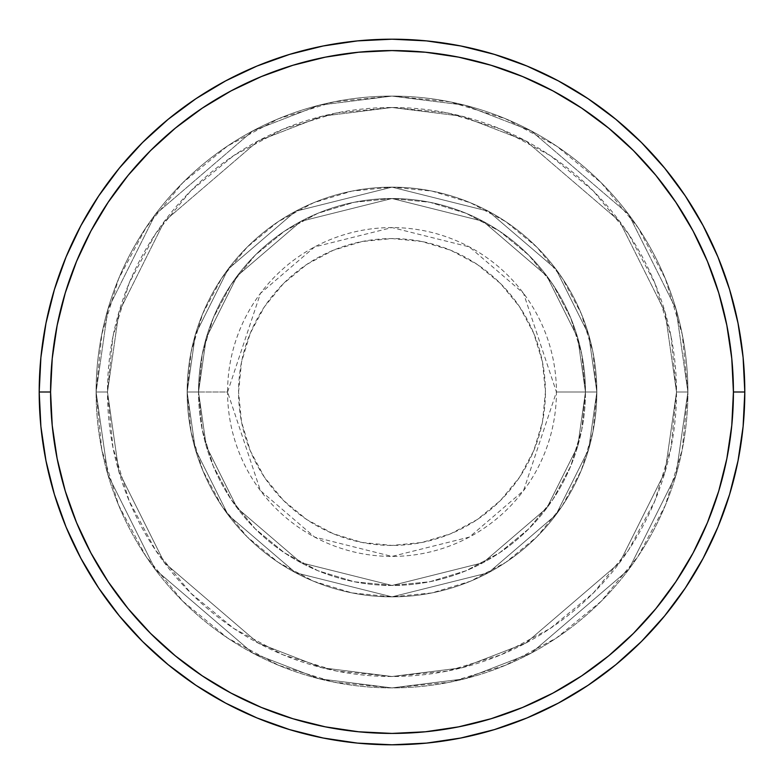<?xml version="1.0" encoding="UTF-8"?>
<svg xmlns="http://www.w3.org/2000/svg" width="784" height="784" viewBox="0 0 784 784"><rect width="100%" height="100%" fill="white"/><g stroke="black" fill="none" stroke-linecap="round" stroke-linejoin="round"><path stroke-width="0.59" stroke-dasharray="3.92 2.94" d="M545.429 392A153.429 153.429 0 0 0 392 238.571A153.429 153.429 0 0 0 238.571 392L241.521 421.929L250.253 450.712L264.433 477.24L283.514 500.486L306.76 519.567L333.288 533.747L362.071 542.479L392 545.429L421.929 542.479L450.712 533.747L477.24 519.567L500.486 500.486L519.567 477.24L533.747 450.712L542.479 421.929L545.429 392L542.479 362.071L533.747 333.288L519.567 306.76L500.486 283.514L477.24 264.433L450.712 250.253L421.929 241.521L392 238.571L362.071 241.521L333.288 250.253L306.76 264.433L283.514 283.514L264.433 306.76L250.253 333.288L241.521 362.071L238.571 392A153.429 153.429 0 0 0 392 545.429A153.429 153.429 0 0 0 545.429 392M227.576 392L260.464 293.343L314.629 246.921L392 227.576L469.371 246.921L523.536 293.343L556.424 392A164.424 164.424 0 0 0 392 227.576A164.424 164.424 0 0 0 227.576 392L187.151 392L195.343 449.359L228.115 514.912L295.597 572.751L392 596.849L488.403 572.751L555.885 514.912L588.657 449.359L596.849 392L585.472 392L577.73 446.174L546.781 508.081L483.042 562.706L392 585.472L300.958 562.706L237.219 508.081L206.27 446.174L198.528 392L187.151 392L198.528 392L206.27 446.174L237.219 508.081L300.958 562.706L392 585.472L483.042 562.706L546.781 508.081L577.73 446.174L585.472 392L596.849 392L588.657 449.359L555.885 514.912L488.403 572.751L392 596.849L295.597 572.751L228.115 514.912L195.343 449.359L187.151 392L195.343 449.359L228.115 514.912L295.597 572.751L392 596.849L488.403 572.751L555.885 514.912L588.657 449.359L596.849 392L585.472 392L577.73 446.174L546.781 508.081L483.042 562.706L392 585.472L300.958 562.706L237.219 508.081L206.27 446.174L198.528 392L187.151 392L198.528 392L206.27 446.174L237.219 508.081L300.958 562.706L392 585.472L483.042 562.706L546.781 508.081L577.73 446.174L585.472 392L596.849 392L588.657 449.359L555.885 514.912L488.403 572.751L392 596.849L295.597 572.751L228.115 514.912L195.343 449.359L187.151 392L195.343 449.359L228.115 514.912L295.597 572.751L392 596.849L488.403 572.751L555.885 514.912L588.657 449.359L596.849 392L585.472 392L577.73 446.174L546.781 508.081L483.042 562.706L392 585.472L300.958 562.706L237.219 508.081L206.27 446.174L198.528 392L187.151 392L198.528 392L206.27 446.174L237.219 508.081L300.958 562.706L392 585.472L483.042 562.706L546.781 508.081L577.73 446.174L585.472 392L596.849 392L588.657 449.359L555.885 514.912L488.403 572.751L392 596.849L295.597 572.751L228.115 514.912L195.343 449.359L187.151 392A204.849 204.849 0 0 1 392 187.151A204.849 204.849 0 0 1 596.849 392A204.849 204.849 0 0 0 392 187.151A204.849 204.849 0 0 0 187.151 392A204.849 204.849 0 0 1 392 187.151A204.849 204.849 0 0 1 596.849 392A204.849 204.849 0 0 0 392 187.151A204.849 204.849 0 0 0 187.151 392A204.849 204.849 0 0 1 392 187.151A204.849 204.849 0 0 1 596.849 392L556.424 392L596.849 392A204.849 204.849 0 0 0 392 187.151A204.849 204.849 0 0 0 187.151 392A204.849 204.849 0 0 1 392 187.151A204.849 204.849 0 0 1 596.849 392A204.849 204.849 0 0 0 392 187.151A204.849 204.849 0 0 0 187.151 392A204.849 204.849 0 0 1 392 187.151A204.849 204.849 0 0 1 596.849 392A204.849 204.849 0 0 1 392 596.849A204.849 204.849 0 0 1 187.151 392A204.849 204.849 0 0 0 392 596.849A204.849 204.849 0 0 0 596.849 392A204.849 204.849 0 0 1 392 596.849A204.849 204.849 0 0 1 187.151 392A204.849 204.849 0 0 0 392 596.849A204.849 204.849 0 0 0 596.849 392A204.849 204.849 0 0 1 392 596.849A204.849 204.849 0 0 1 187.151 392L227.576 392A164.424 164.424 0 0 0 392 556.424A164.424 164.424 0 0 0 556.424 392L523.536 490.657L469.371 537.079L392 556.424L314.629 537.079L260.464 490.657L227.576 392M687.901 392L676.514 392A284.514 284.514 0 0 0 392 107.486A284.514 284.514 0 0 0 107.486 392L96.099 392A295.901 295.901 0 0 1 392 96.099A295.901 295.901 0 0 1 687.901 392L676.514 392L665.136 471.664L619.615 562.706L525.888 643.047L462.031 667.762L392 676.514L321.969 667.762L258.112 643.047L164.385 562.706L118.864 471.664L107.486 392L96.099 392L107.937 474.849L155.281 569.537L252.752 653.082L319.166 678.797L392 687.901L464.834 678.797L531.248 653.082L628.719 569.537L676.063 474.849L687.901 392L676.063 474.849L628.719 569.537L531.248 653.082L464.834 678.797L392 687.901L319.166 678.797L252.752 653.082L155.281 569.537L107.937 474.849L96.099 392L107.486 392L118.864 471.664L164.385 562.706L258.112 643.047L321.969 667.762L392 676.514L462.031 667.762L525.888 643.047L619.615 562.706L665.136 471.664L676.514 392L687.901 392A295.901 295.901 0 0 0 392 96.099A295.901 295.901 0 0 0 96.099 392A295.901 295.901 0 0 1 392 96.099A295.901 295.901 0 0 1 687.901 392L682.207 334.278L665.371 278.761L638.029 227.605L601.23 182.77L556.395 145.971L505.239 118.629L449.722 101.793L392 96.099L334.278 101.793L278.761 118.629L227.605 145.971L182.77 182.77L145.971 227.605L118.629 278.761L101.793 334.278L96.099 392L101.793 449.722L118.629 505.239L145.971 556.395L182.77 601.23L227.605 638.029L278.761 665.371L334.278 682.207L392 687.901L449.722 682.207L505.239 665.371L556.395 638.029L601.23 601.23L638.029 556.395L665.371 505.239L682.207 449.722L687.901 392A295.901 295.901 0 0 1 392 687.901A295.901 295.901 0 0 1 96.099 392A295.901 295.901 0 0 0 392 687.901A295.901 295.901 0 0 0 687.901 392L676.514 392L671.045 447.507L654.856 500.878L628.562 550.064L593.184 593.184L550.064 628.562L500.878 654.856L447.507 671.045L392 676.514L336.493 671.045L283.122 654.856L233.936 628.562L190.816 593.184L155.438 550.064L129.144 500.878L112.955 447.507L107.486 392L112.955 336.493L129.144 283.122L155.438 233.936L190.816 190.816L233.936 155.438L283.122 129.144L336.493 112.955L392 107.486L447.507 112.955L500.878 129.144L550.064 155.438L593.184 190.816L628.562 233.936L654.856 283.122L671.045 336.493L676.514 392L665.136 312.336L619.615 221.294L525.888 140.953L462.031 116.238L392 107.486L321.969 116.238L258.112 140.953L164.385 221.294L118.864 312.336L107.486 392L96.099 392L107.937 309.151L155.281 214.463L252.752 130.918L319.166 105.203L392 96.099L464.834 105.203L531.248 130.918L628.719 214.463L676.063 309.151L687.901 392L676.063 309.151L628.719 214.463L531.248 130.918L464.834 105.203L392 96.099L319.166 105.203L252.752 130.918L155.281 214.463L107.937 309.151L96.099 392L107.486 392L118.864 312.336L164.385 221.294L258.112 140.953L321.969 116.238L392 107.486L462.031 116.238L525.888 140.953L619.615 221.294L665.136 312.336L676.514 392L687.901 392A295.901 295.901 0 0 1 392 687.901A295.901 295.901 0 0 1 96.099 392L107.486 392A284.514 284.514 0 0 0 392 676.514A284.514 284.514 0 0 0 676.514 392L687.901 392M198.528 392A193.472 193.472 0 0 1 392 198.528A193.472 193.472 0 0 1 585.472 392A193.472 193.472 0 0 0 392 198.528A193.472 193.472 0 0 0 198.528 392L202.243 429.74L213.258 466.039L231.133 499.486L255.192 528.808L284.514 552.867L317.961 570.742L354.26 581.757L392 585.472L429.74 581.757L466.039 570.742L499.486 552.867L528.808 528.808L552.867 499.486L570.742 466.039L581.757 429.74L585.472 392L581.757 354.26L570.742 317.961L552.867 284.514L528.808 255.192L499.486 231.133L466.039 213.258L429.74 202.243L392 198.528L354.26 202.243L317.961 213.258L284.514 231.133L255.192 255.192L231.133 284.514L213.258 317.961L202.243 354.26L198.528 392A193.472 193.472 0 0 0 392 585.472A193.472 193.472 0 0 0 585.472 392A193.472 193.472 0 0 1 392 585.472A193.472 193.472 0 0 1 198.528 392L202.243 354.26L213.258 317.961L231.133 284.514L255.192 255.192L284.514 231.133L317.961 213.258L354.26 202.243L392 198.528L429.74 202.243L466.039 213.258L499.486 231.133L528.808 255.192L552.867 284.514L570.742 317.961L581.757 354.26L585.472 392L581.757 429.74L570.742 466.039L552.867 499.486L528.808 528.808L499.486 552.867L466.039 570.742L429.74 581.757L392 585.472L354.26 581.757L317.961 570.742L284.514 552.867L255.192 528.808L231.133 499.486L213.258 466.039L202.243 429.74L198.528 392L187.151 392L191.08 431.964L202.742 470.39L221.676 505.807L247.146 536.854L278.193 562.324L313.61 581.258L352.036 592.92L392 596.849L431.964 592.92L470.39 581.258L505.807 562.324L536.854 536.854L562.324 505.807L581.258 470.39L592.92 431.964L596.849 392L592.92 352.036L581.258 313.61L562.324 278.193L536.854 247.146L505.807 221.676L470.39 202.742L431.964 191.08L392 187.151L352.036 191.08L313.61 202.742L278.193 221.676L247.146 247.146L221.676 278.193L202.742 313.61L191.08 352.036L187.151 392A204.849 204.849 0 0 0 392 596.849A204.849 204.849 0 0 0 596.849 392A204.849 204.849 0 0 1 392 596.849A204.849 204.849 0 0 1 187.151 392A204.849 204.849 0 0 0 392 596.849A204.849 204.849 0 0 0 596.849 392A204.849 204.849 0 0 1 392 596.849A204.849 204.849 0 0 1 187.151 392L195.343 334.641L228.115 269.088L295.597 211.249L392 187.151L488.403 211.249L555.885 269.088L588.657 334.641L596.849 392L585.472 392L577.73 337.826L546.781 275.919L483.042 221.294L392 198.528L300.958 221.294L237.219 275.919L206.27 337.826L198.528 392L206.27 337.826L237.219 275.919L300.958 221.294L392 198.528L483.042 221.294L546.781 275.919L577.73 337.826L585.472 392L596.849 392L588.657 334.641L555.885 269.088L488.403 211.249L392 187.151L295.597 211.249L228.115 269.088L195.343 334.641L187.151 392L198.528 392L187.151 392L195.343 334.641L228.115 269.088L295.597 211.249L392 187.151L488.403 211.249L555.885 269.088L588.657 334.641L596.849 392L585.472 392L577.73 337.826L546.781 275.919L483.042 221.294L392 198.528L300.958 221.294L237.219 275.919L206.27 337.826L198.528 392L206.27 337.826L237.219 275.919L300.958 221.294L392 198.528L483.042 221.294L546.781 275.919L577.73 337.826L585.472 392L596.849 392L588.657 334.641L555.885 269.088L488.403 211.249L392 187.151L295.597 211.249L228.115 269.088L195.343 334.641L187.151 392L198.528 392L187.151 392L195.343 334.641L228.115 269.088L295.597 211.249L392 187.151L488.403 211.249L555.885 269.088L588.657 334.641L596.849 392L585.472 392L577.73 337.826L546.781 275.919L483.042 221.294L392 198.528L300.958 221.294L237.219 275.919L206.27 337.826L198.528 392L206.27 337.826L237.219 275.919L300.958 221.294L392 198.528L483.042 221.294L546.781 275.919L577.73 337.826L585.472 392L596.849 392L588.657 334.641L555.885 269.088L488.403 211.249L392 187.151L295.597 211.249L228.115 269.088L195.343 334.641L187.151 392L198.528 392M744.8 392A352.8 352.8 0 0 0 392 39.2A352.8 352.8 0 0 0 39.2 392A352.8 352.8 0 0 0 392 744.8A352.8 352.8 0 0 0 744.8 392"/><path stroke-width="1.18" d="M39.2 392L50.578 392A341.422 341.422 0 0 1 392 50.578A341.422 341.422 0 0 1 733.422 392L744.8 392A352.8 352.8 0 0 0 392 39.2A352.8 352.8 0 0 0 39.2 392A352.8 352.8 0 0 1 392 39.2A352.8 352.8 0 0 1 744.8 392A352.8 352.8 0 0 1 392 744.8A352.8 352.8 0 0 1 39.2 392L40.895 357.416L45.982 323.175L54.39 289.59L66.052 256.985L80.86 225.694L98.657 195.99L119.286 168.188L142.531 142.531L168.188 119.286L195.99 98.657L225.694 80.86L256.985 66.052L289.59 54.39L323.175 45.982L357.416 40.895L392 39.2L426.584 40.895L460.825 45.982L494.41 54.39L527.015 66.052L558.306 80.86L588.01 98.657L615.812 119.286L641.469 142.531L664.714 168.188L685.343 195.99L703.14 225.694L717.948 256.985L729.61 289.59L738.018 323.175L743.105 357.416L744.8 392L743.105 426.584L738.018 460.825L729.61 494.41L717.948 527.015L703.14 558.306L685.343 588.01L664.714 615.812L641.469 641.469L615.812 664.714L588.01 685.343L558.306 703.14L527.015 717.948L494.41 729.61L460.825 738.018L426.584 743.105L392 744.8L357.416 743.105L323.175 738.018L289.59 729.61L256.985 717.948L225.694 703.14L195.99 685.343L168.188 664.714L142.531 641.469L119.286 615.812L98.657 588.01L80.86 558.306L66.052 527.015L54.39 494.41L45.982 460.825L40.895 426.584L39.2 392A352.8 352.8 0 0 0 392 744.8A352.8 352.8 0 0 0 744.8 392L733.422 392L731.776 358.533L726.856 325.389L718.722 292.893L707.433 261.346L693.105 231.055L675.877 202.321L655.924 175.41L633.423 150.577L608.59 128.076L581.679 108.123L552.945 90.895L522.654 76.567L491.107 65.278L458.611 57.144L425.467 52.224L392 50.578L358.533 52.224L325.389 57.144L292.893 65.278L261.346 76.567L231.055 90.895L202.321 108.123L175.41 128.076L150.577 150.577L128.076 175.41L108.123 202.321L90.895 231.055L76.567 261.346L65.278 292.893L57.144 325.389L52.224 358.533L50.578 392L52.224 425.467L57.144 458.611L65.278 491.107L76.567 522.654L90.895 552.945L108.123 581.679L128.076 608.59L150.577 633.423L175.41 655.924L202.321 675.877L231.055 693.105L261.346 707.433L292.893 718.722L325.389 726.856L358.533 731.776L392 733.422L425.467 731.776L458.611 726.856L491.107 718.722L522.654 707.433L552.945 693.105L581.679 675.877L608.59 655.924L633.423 633.423L655.924 608.59L675.877 581.679L693.105 552.945L707.433 522.654L718.722 491.107L726.856 458.611L731.776 425.467L733.422 392A341.422 341.422 0 0 1 392 733.422A341.422 341.422 0 0 1 50.578 392L39.2 392"/></g></svg>
